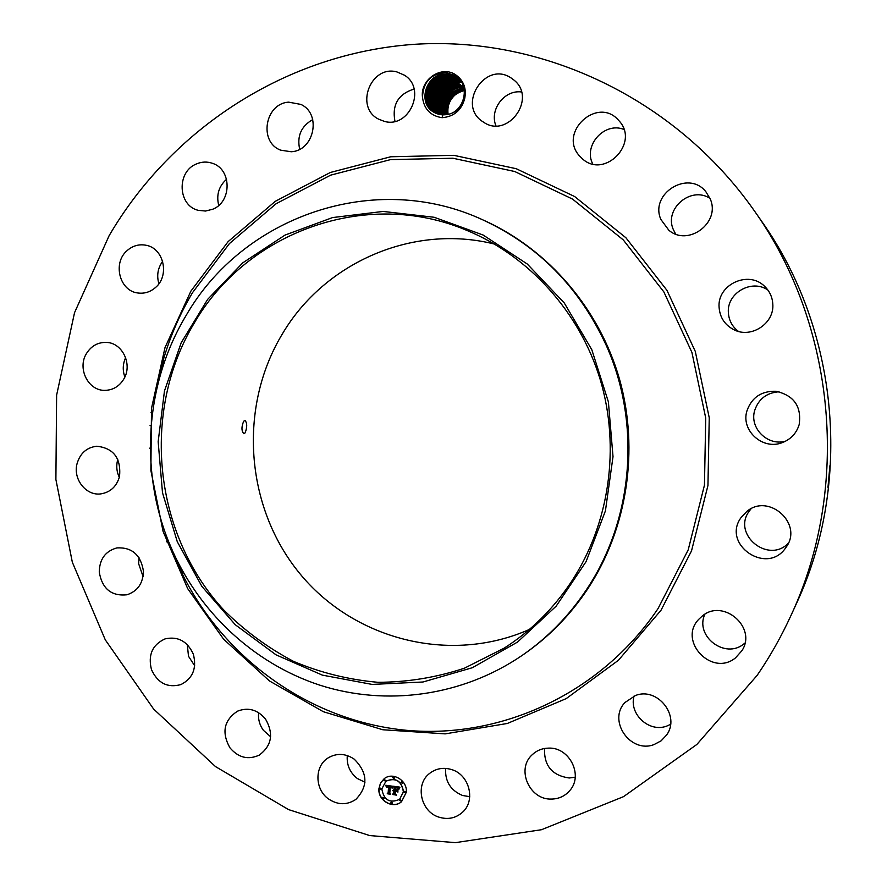 <?xml version="1.0" encoding="UTF-8"?>
<svg xmlns="http://www.w3.org/2000/svg" width="887" height="887" viewBox="0 0 887 887"><rect width="100%" height="100%" fill="white"/><g stroke="black" fill="none" stroke-linecap="round" stroke-linejoin="round"><path stroke-width="1.33" d="M754.283 210.729L761.678 221.318C838.947 330.042 852.784 483.105 796.271 603.925L790.894 615.667C781.281 636.644 770.027 656.557 757.132 675.384L696.872 744.448L623.528 796.648L541.513 829.711L455.419 842.65L369.735 835.576L288.563 809.598L215.519 766.601L153.639 709.068L105.309 639.882L72.335 562.225L55.892 479.479L56.624 395.125L74.541 312.679L109.112 235.698C171.646 128.726 286.157 53.431 413.852 44.35C541.281 35.813 675.018 97.758 754.283 210.729C836.009 325.684 850.677 487.917 790.894 615.667M829.6 475.199L828.037 487.872L829.91 465.708L828.003 487.007M364.967 782.234L357.328 778.52C349.899 772.61 346.551 764.96 347.283 755.569M270.624 736.775L263.35 730.267C259.558 724.956 257.984 719.091 258.638 712.671M194.696 665.771L188.499 656.258L187.301 644.616M143.051 576.495L138.627 563.677L139.048 557.757M166.479 541.702L169.073 542.933M119.324 477.339C116.751 472.006 116.119 466.451 117.45 460.675L117.794 459.399M149.615 448.157L150.324 448.711M124.867 376.975C122.484 370.411 122.75 363.969 125.644 357.638M158.895 283.707C156.522 275.591 157.764 268.129 162.654 261.299M218.734 205.396C216.162 195.051 218.767 186.325 226.573 179.241M299.684 149.249C296.835 136.077 301.192 126.198 312.734 119.59M394.959 121.364C391.854 104.799 398.23 94.022 414.096 89.044M495.944 125.821C489.203 109.811 504.304 89.642 521.434 91.96M592.749 163.973C583.036 145.457 604.49 121.519 623.916 129.447M675.639 234.035L673.244 229.4C664.064 208.689 690.951 185.782 709.999 198.366M738.461 331.405C732.285 326.715 728.926 320.506 728.382 312.789C726.575 293.231 751.555 278.662 767.843 289.994M785.572 441.194C767.488 446.349 749.116 427.889 754.726 410.348C758.651 398.906 766.767 392.708 779.063 391.766M788.277 543.321C768.098 564.132 731.997 534.34 749.127 511.289L751.045 508.794M744.936 643.053L743.86 643.918C725.122 659.573 694.554 636.156 704.843 614.281M670.55 724.413L666.603 726.143C649.007 732.806 628.75 713.913 634.083 696.018M575.208 777.223L569.221 777.988C552.124 775.537 543.897 765.703 544.551 748.484M469.744 796.681L462.526 795.473C450.529 790.384 444.897 781.358 445.64 768.397M422.511 97.426C424.019 109.101 430.55 115.864 442.07 117.694C453.834 116.696 461.362 110.387 464.655 98.79C460.741 108.968 454.044 114.301 444.575 114.789L445.862 114.667C463.99 113.625 471.64 85.152 455.319 75.606L445.596 72.479C430.805 73.776 423.11 82.092 422.511 97.426C419.873 79.797 441.305 64.973 455.563 74.73C463.679 80.473 466.706 88.489 464.655 98.79M354.19 759.128C367.85 772.754 368.404 786.192 355.842 799.42C346.939 805.274 337.825 805.119 328.5 798.932C314.519 789.297 314.408 765.902 328.312 757.786C336.883 752.908 345.509 753.351 354.19 759.128M229.921 747.785C221.406 732.462 223.934 720.255 237.494 711.174C248.205 707.006 257.552 709.633 265.523 719.069C273.872 733.671 271.799 745.679 259.281 755.103C248.16 760.17 238.37 757.731 229.921 747.785M151.489 669.674C147.819 654.983 152.342 644.716 165.06 638.884C177.932 636.068 187.345 641.157 193.322 654.162C196.969 668.21 192.856 678.344 180.992 684.553C167.632 688.19 157.797 683.234 151.489 669.674M99.255 572.137C99.499 559.187 105.387 551.115 116.918 547.9C131.853 547.113 140.667 554.752 143.384 570.829C143.217 583.191 137.729 591.174 126.93 594.789C111.418 596.352 102.193 588.802 99.255 572.137M77.047 463.713C80.14 453.235 86.749 447.403 96.86 446.228C113.669 448.168 121.22 458.269 119.534 476.541C116.618 486.486 110.42 492.263 100.941 493.871C86.161 496.121 72.789 479.168 77.047 463.713M86.516 353.447C91.383 345.786 98.102 342.116 106.673 342.426C122.739 342.97 132.884 364.989 123.615 379.37C119.046 386.555 112.76 390.213 104.755 390.358C88.123 390.801 77.036 368.26 86.516 353.447M127.185 250.544C132.751 245.721 139.015 243.947 145.989 245.244C163.785 248.138 169.949 275.669 155.447 287.565C150.291 292 144.492 293.819 138.028 293.009C119.523 291.18 112.316 262.896 127.185 250.544M196.282 164.017C201.593 161.7 206.937 161.456 212.315 163.275C231.773 169.051 232.084 201.792 212.78 209.21L205.573 211.039L198.278 210.33C177.866 205.74 176.402 171.867 196.282 164.017M288.707 102.16L300.859 104.411C321.837 113.713 314.253 150.801 291.246 151.755L280.769 150.191C258.483 142.253 264.836 103.435 288.707 102.16M396.866 71.914L404.494 75.229C426.769 88.722 409.206 128.67 384.348 121.375L378.572 119.135C354.412 107.227 370.788 64.651 396.866 71.914M510.945 77.856L513.939 80.052C537.245 98.402 507.796 139.059 483.637 122.229L482.716 121.63C456.605 105.154 485.145 60.527 510.945 77.856M619.414 121.231C639.372 143.228 604.956 178.73 582.881 159.239L579.244 155.646C558.256 132.285 597.306 96.217 618.272 119.945L619.414 121.231M710.299 199.109C720.765 222.715 688.013 247.029 668.82 230.21L660.859 219.422C649.439 193.676 688.323 169.428 705.852 191.703L710.299 199.109M772.799 304.03C774.495 323.467 751.189 338.779 733.97 329.764C724.923 325.074 719.967 317.668 719.113 307.567C716.873 284.683 748.55 269.803 764.694 286.423C769.661 291.235 772.366 297.112 772.799 304.03M799.154 424.64C796.526 433.144 791.038 439.087 782.689 442.469C763.086 450.751 740.545 430.627 746.965 410.792C751.777 397.398 761.434 390.89 775.937 391.267C794.02 395.414 801.759 406.545 799.154 424.64M786.093 547.235L785.804 547.645C767.355 575.829 721.275 544.563 741.055 517.587L746.81 511.444C768.885 492.629 803.544 523.962 786.093 547.235M735.5 657.877C712.084 677.236 677.735 641.135 698.634 619.425L702.26 616.021C723.249 598.104 757.232 627.442 741.998 650.603L735.5 657.877M653.941 744.614C630.247 753.717 607.495 720.444 624.98 702.493L635.502 695.486C657.511 686.738 680.695 716.009 666.603 735.001L661.092 740.856L653.941 744.614M551.293 799.076C529.406 799.919 516.068 769.229 532.023 754.915C536.635 750.491 542.212 748.218 548.743 748.118C569.476 747.131 583.568 775.293 569.853 790.483C565.019 796.116 558.832 798.976 551.293 799.076M439.01 817.171C420.582 811.738 414.761 784.374 429.663 773.364C436.171 768.408 443.511 767.144 451.66 769.583C469.312 774.661 475.953 800.373 462.626 812.159C455.851 818.202 447.979 819.865 439.01 817.171M406.301 792.291L401.512 801.726C392.919 809.487 377.529 800.418 378.949 788.51L380.534 782.966L384.193 778.697C392.863 771.546 407.676 780.604 406.301 792.291M456.872 93.412C449.897 98.878 446.981 105.83 448.101 114.279M384.248 778.653L380.634 782.911L379.071 788.41C377.651 800.285 392.963 809.354 401.567 801.682M529.373 629.46C449.399 664.884 352.871 639.228 299.063 572.669C245.034 506.2 238.126 406.823 282.554 333.612C324.509 262.696 412.777 223.524 494.525 244.08M442.07 117.694L442.79 114.822L444.575 114.789C439.287 102.582 450.274 86.46 463.657 87.292C450.286 86.471 439.298 102.593 444.553 114.789M442.79 114.822L433.444 111.962C416.801 102.737 426.536 72.424 446.261 74.12L455.574 76.947L446.161 74.109C426.503 72.579 416.79 102.559 433.444 111.962M482.983 219.943L484.646 220.686C548.366 249.569 599.379 308.743 619.558 379.326C639.405 449.997 627.275 528.663 587.881 588.658C570.452 614.891 549.108 636.744 523.851 654.24L522.354 655.271C462.349 696.362 386.211 706.573 319.52 685.063C252.884 663.11 197.901 610.988 170.371 545.915C139.17 472.327 144.914 384.093 185.893 315.85C242.772 216.273 374.802 169.539 482.983 219.943C538.099 245.522 579.023 286.989 605.766 344.333C641.39 422.489 633.562 519.394 586.629 589.434C569.132 615.766 547.711 637.72 522.354 655.271M399.638 799.309L403.507 791.803C401.645 780.782 395.824 777.223 386.045 781.125L385.989 781.17M394.094 778.464L394.471 777.832L393.063 777.056M405.437 792.734L405.791 792.113L404.372 791.359M402.487 783.332L402.853 782.711L401.445 781.935M392.265 803.622L392.619 803.001L391.2 802.236M401.19 801.138L401.545 800.529L400.115 799.775M380.966 789.363L381.332 788.731L379.935 787.955M385.18 780.97L385.557 780.338L384.16 779.562M383.894 798.732L384.259 798.112L382.851 797.346M571.583 581.406C553.499 608.67 531.058 630.901 504.248 648.109L464.367 668.221C436.116 677.546 407.299 682.236 377.917 682.303C348.713 679.73 320.628 672.767 293.675 661.447C267.807 647.809 244.468 630.624 223.679 609.912C153.495 533.919 140.933 412.333 193.998 323.5C246.519 232.084 366.021 187.778 466.462 230.232C528.774 255.844 579.521 311.681 600.166 379.403C620.501 447.214 609.513 523.452 571.583 581.406M243.681 421.247C241.353 426.902 241.408 431.049 243.858 433.721L245.145 432.856C247.273 427.19 247.229 423.044 245 420.405L243.681 421.247M381.831 788.909C383.805 800.096 389.726 803.589 399.582 799.353L403.385 791.891C401.523 780.87 395.702 777.311 385.934 781.214L381.831 788.909M392.697 777.688L394.039 778.509L394.349 777.921L393.008 777.101L392.697 777.688M404.017 791.98L405.381 792.778L405.681 792.202L404.306 791.404L404.017 791.98M401.079 782.567L402.432 783.376L402.742 782.8L401.39 781.979L401.079 782.567M390.845 802.857L392.209 803.666L392.497 803.09L391.134 802.28L390.845 802.857M399.76 800.384L401.135 801.194L401.423 800.617L400.059 799.819L399.76 800.384M381.222 788.82L379.88 788L379.569 788.587L380.911 789.408L381.222 788.82M385.435 780.427L384.104 779.606L383.783 780.194L385.124 781.015L385.435 780.427M384.138 798.2L382.785 797.391L382.485 797.967L383.838 798.777L384.138 798.2M464.378 90.507C452.337 93.911 446.826 101.861 447.835 114.334C446.837 101.861 452.348 93.922 464.378 90.518M591.806 349.711L608.393 401.911L613.017 456.65L605.422 510.879L586.096 561.604L556.216 606.098L517.553 642.055L472.305 667.734L422.977 682.003L372.141 684.42L322.369 675.129L276.034 654.839L235.277 624.736L201.881 586.396L177.278 541.702L162.498 492.728L158.163 441.704L164.472 390.945L181.192 342.748L207.669 299.351L242.783 262.84L285.06 235.066L332.581 217.57L383.117 211.439L434.175 217.271L483.116 235.022L527.288 264.027L564.232 302.91L591.806 349.711M456.938 77.89L455.574 76.947L456.938 77.89M392.852 786.27L391.91 787.933L391.267 786.669L389.903 786.326L389.349 792.989L390.003 793.754L387.275 793.377L388.162 792.767L388.606 786.658L386.787 787.39L388.639 786.192L387.009 786.192L386.477 787.279L385.745 785.261L392.852 786.27M393.163 786.725L392.109 788.221L393.163 786.725M391.5 787.29L390.28 786.891L389.814 793.067L390.679 794.364L387.508 793.754L390.369 794.142L389.637 793.1L390.103 786.691L391.544 787.257M399.671 787.113L398.551 788.831L397.686 787.523L395.425 787.046L395.214 789.929L395.768 787.434L398.152 788.277L395.901 787.623L395.724 789.995L397.664 789.219L397.476 791.792L395.17 790.45L394.948 793.543L395.657 794.453L392.719 794.042L393.75 793.377L393.95 790.738L393.008 790.838L393.983 790.284L392.764 790.472L394.016 789.763L394.205 787.168L393.462 786.259L399.671 787.113M399.915 787.734L398.884 789.286L399.915 787.734M397.886 792.146L397.941 789.375L397.886 792.146M395.646 791.038L395.458 793.665L396.411 795.151L392.808 794.486L396.09 794.94L395.303 793.721L395.513 790.849L396.777 791.082M447.137 74.774L456.439 77.601L447.037 74.763C427.667 73.189 417.832 102.715 433.898 112.25C417.799 102.692 427.734 73.1 447.137 74.774M388.162 792.767L388.728 786.558M389.892 793.632L387.397 793.288M389.637 793.1L390.213 786.702M390.347 793.865L389.759 793M390.602 794.242L387.752 793.843M394.205 787.168L393.673 786.292M394.016 789.763L394.327 787.079M393.75 793.377L394.061 790.639M395.558 794.331L392.852 793.954M395.17 790.45L396.544 790.639M397.487 791.581L396.655 790.539M396.633 790.129L397.664 789.23M395.58 789.973L395.868 787.445M397.742 792.036L398.041 789.452M395.303 793.721L395.624 790.86M396.09 794.94L395.414 793.632M396.334 795.04L393.063 794.586M464.289 89.82C451.494 93.102 445.784 101.329 447.159 114.478C445.773 101.318 451.483 93.102 464.289 89.809M448.013 75.417L457.293 78.244L447.913 75.417C428.864 73.865 418.841 102.67 434.364 112.516C418.808 102.648 428.931 73.776 448.013 75.417M464.178 89.155C450.64 92.292 444.742 100.774 446.483 114.589C444.731 100.763 450.629 92.281 464.178 89.144M448.789 76.06C430.051 74.53 419.85 102.626 434.83 112.771C419.795 102.393 430.151 74.519 448.889 76.071L458.147 78.888L448.755 75.462M464.023 88.512C449.753 91.494 443.677 100.209 445.817 114.667C443.688 100.22 449.764 91.505 464.034 88.512M449.654 76.703C431.226 75.195 420.87 102.593 435.306 113.004C420.837 102.57 431.304 75.107 449.753 76.714L458.579 79.276L449.654 76.703M463.846 87.891C448.866 90.718 442.635 99.666 445.174 114.745C442.646 99.677 448.866 90.718 463.857 87.902M435.794 113.237C421.868 102.537 432.468 75.772 450.618 77.357L458.967 79.653L450.518 77.346C432.401 75.861 421.89 102.57 435.794 113.226M451.483 78.001L459.333 80.041L451.372 77.989C433.566 76.526 422.922 102.537 436.282 113.447C422.899 102.515 433.643 76.437 451.483 78.001M463.092 86.693C449.343 85.64 438.089 102.493 443.932 114.822C438.078 102.46 449.41 85.584 463.191 86.704L463.069 86.139M452.337 78.633L459.699 80.44L452.237 78.621C434.73 77.18 423.964 102.526 436.781 113.636C423.942 102.493 434.796 77.102 452.337 78.633M462.271 86.083C448.245 85.008 436.958 102.482 443.334 114.833C436.947 102.448 448.312 84.941 462.371 86.094L463.236 86.15L462.249 85.529M453.19 79.276L460.054 80.839L453.091 79.265C435.883 77.845 425.006 102.504 437.28 113.824C424.984 102.482 435.949 77.768 453.19 79.276M461.451 85.474C447.137 84.365 435.827 102.471 442.735 114.822C435.816 102.437 447.214 84.298 461.55 85.485L461.451 85.474M454.044 79.908L460.397 81.26L453.944 79.897C437.036 78.511 426.059 102.493 437.79 113.991C426.037 102.46 437.103 78.433 454.044 79.908M460.63 84.864C446.028 83.722 434.708 102.471 442.147 114.8C434.697 102.437 446.106 83.655 460.73 84.875L460.63 84.864M454.887 80.529L460.73 81.693L454.787 80.529C438.178 79.165 427.113 102.482 438.311 114.146C427.102 102.448 438.245 79.087 454.887 80.529M459.909 84.265L459.81 84.254C444.919 83.079 433.61 102.471 441.582 114.756C433.588 102.437 444.997 83.001 459.909 84.265M438.843 114.29C428.166 102.448 439.375 79.741 455.73 81.16L455.63 81.149C439.309 79.819 428.177 102.471 438.832 114.279M459.078 83.644L458.978 83.633C443.81 82.424 432.501 102.46 441.016 114.689C432.49 102.26 443.866 82.469 459.078 83.644M439.375 114.412C429.23 102.437 440.517 80.395 456.572 81.781L461.362 82.591L456.472 81.781C440.44 80.473 429.253 102.471 439.364 114.412M458.246 83.034L458.147 83.023C442.691 81.781 431.415 102.46 440.451 114.611C431.404 102.437 442.757 81.704 458.246 83.034M457.415 82.413L457.315 82.402C441.571 81.127 430.328 102.471 439.908 114.523C430.317 102.437 441.637 81.05 457.415 82.413M190.871 291.169L228.136 241.597L275.28 201.327L330.33 172.477L390.801 156.755L453.822 155.336L516.223 168.707L574.676 196.559L625.912 237.76L666.935 290.304L695.297 351.429L709.245 417.744L707.948 485.499L691.527 550.871L661.048 610.189L618.416 660.283L566.194 698.623L507.375 723.459L445.174 733.871L382.818 729.757L323.334 711.707L269.482 680.961L223.624 639.217L187.678 588.613L163.108 531.513L150.879 470.509L151.511 408.286L165.004 347.604L190.871 291.169M829.522 476.097L828.879 476.086M155.325 395.447L163.396 359.623C170.304 336.073 180.006 313.754 192.512 292.666L229.423 243.581L276.134 203.711L330.651 175.149L390.535 159.616L452.935 158.241L514.704 171.501L572.558 199.098L623.273 239.9L663.864 291.923L691.927 352.427L705.73 418.065L704.455 485.145L688.212 549.84L658.054 608.571C601.242 693.08 501.687 739.082 406.457 730.311C311.071 721.198 225.653 660.128 182.888 575.175L168.519 541.392M458.124 82.447L458.147 83.023M453.911 79.309L453.944 79.897M453.069 78.677L453.091 79.265M451.35 77.402L451.372 77.989M447.88 74.807L447.913 75.417M447.015 74.164L447.037 74.763M446.083 72.501L446.161 74.109M163.408 365L163.396 359.623L155.325 395.469M168.508 541.369L182.888 575.175L181.935 569.897M150.036 425.682L151.1 425.771M151.056 412.555L152.475 412.666"/></g></svg>
